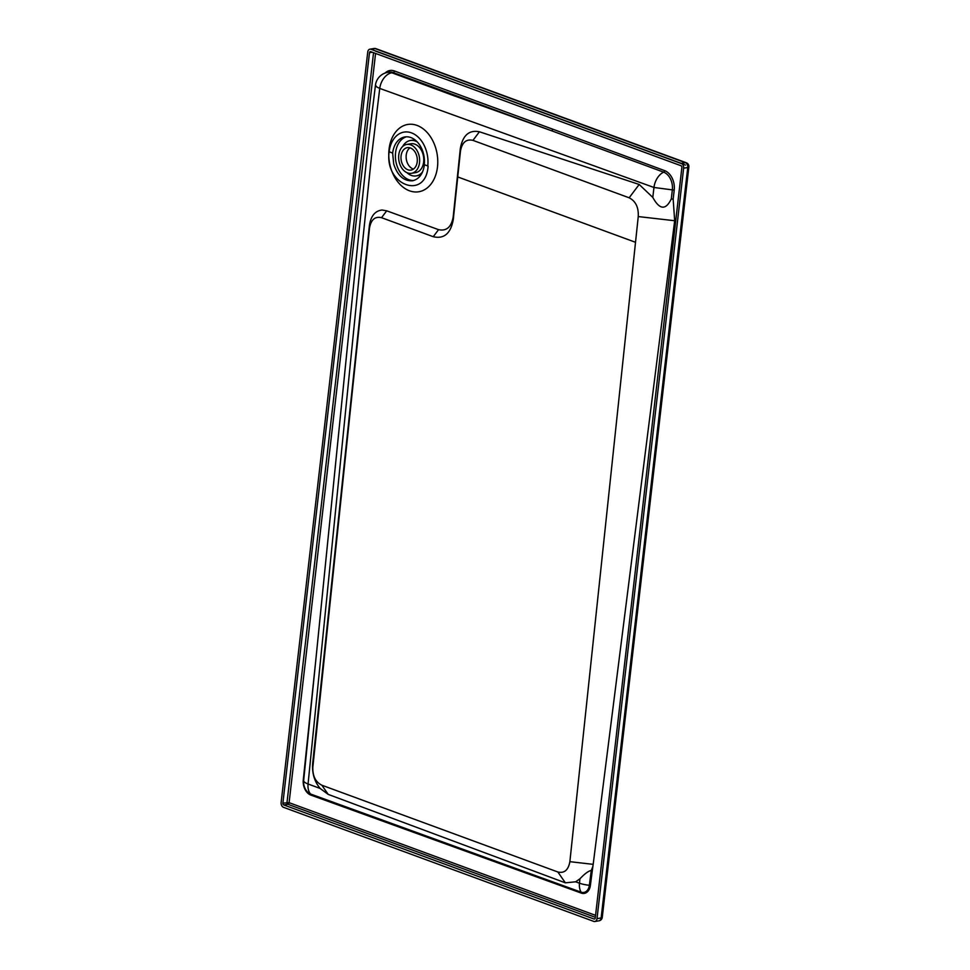 <?xml version="1.0" encoding="UTF-8"?>
<svg xmlns="http://www.w3.org/2000/svg" width="970" height="970" viewBox="0 0 970 970"><rect width="100%" height="100%" fill="white"/><g stroke="black" fill="none" stroke-linecap="round" stroke-linejoin="round"><path stroke-width="1.45" d="M674.671 220.736L593.179 864.343A31.428 22.298 80.7 0 1 592.828 866.646L591.263 870.454C588.45 870.987 584.667 873.776 579.927 878.82L575.622 881.803L565.364 882.833L328.212 794.394L320.124 788.44L308.06 783.99L362.489 243.021L371.243 158.935L379.743 88.415L653.962 187.477L672.343 189.877L671.313 198.862L673.168 199.226L674.671 220.736L638.248 216.565C638.721 207.386 635.677 201.129 629.154 197.795L472.96 140.371C466.218 138.819 462.047 142.432 460.447 151.187L453.293 219.511C450.735 233.491 444.066 239.226 433.25 236.704L381.537 217.692C375.05 216.177 371.049 219.62 369.509 228.011L312.837 767.173C312.546 776.024 315.565 782.038 321.87 785.227L557.859 871.994C564.334 873.509 568.347 870.066 569.875 861.675L638.248 216.565M320.124 788.44C314.413 781.456 311.928 773.138 312.667 763.475L369.4 225.549C370.819 216.043 375.038 210.866 382.059 210.017L386.703 210.817L438.549 229.66C446.455 231.357 451.341 227.138 453.172 217.013L453.293 219.511M389.055 149.21A34.108 24.201 -99.3 0 0 398.343 182.53A34.108 24.201 -99.3 0 0 437.482 167.022A34.108 24.201 -99.3 0 0 428.194 133.69A34.108 24.201 -99.3 0 0 389.055 149.21M370.989 49.288A3.953 2.801 80.7 0 0 369.909 49.179A3.953 2.801 80.7 0 0 367.739 52.041L281.13 802.493A3.953 2.801 80.7 0 0 283.495 807.319L593.761 921.391A3.953 2.801 80.7 0 0 594.84 921.5A3.953 2.801 80.7 0 0 597.011 918.626L683.632 168.186A3.953 2.801 80.7 0 0 681.255 163.36L370.989 49.288L375.111 48.609A3.953 2.801 -99.3 0 0 374.032 48.5L374.032 48.5A3.953 3.953 0 0 1 376.045 48.694A3.953 2.583 -69.8 0 0 375.111 48.609L685.378 162.681A3.953 2.583 -69.8 0 1 686.311 162.766L376.045 48.694M389.152 151.72C384.265 185.428 425.794 200.693 428.109 166.04L424.254 164.706A22.237 15.787 80.7 0 0 423.502 153.781A22.237 15.787 80.7 0 0 404.854 136.952A22.237 15.787 80.7 0 0 392.656 153.102L389.152 151.72M406.333 136.819A22.237 15.787 -99.3 0 0 396.342 163.554A22.237 15.787 -99.3 0 0 413.693 180.505M424.411 164.767C423.078 173.885 419.088 179.232 412.432 180.796C403.714 181.208 397.47 175.606 393.699 163.978L392.656 153.102M427.758 166.003A27.184 19.291 -99.3 0 0 411.462 132.854A27.184 19.291 -99.3 0 0 389.152 151.805M453.172 217.013L460.326 148.531C462.751 135.303 469.116 129.713 479.422 131.774L639.169 184.458L652.798 197.407C659.624 209.896 665.796 210.381 671.313 198.862M652.798 197.407L653.962 187.477A14.829 9.482 -70.3 0 1 663.674 172.175L551.469 130.732A1.479 0.97 110.2 0 0 552.658 129.143L394.402 70.956A1.479 0.97 110.2 0 1 393.202 72.544L551.469 130.732L454.008 95.763L391.819 72.774L393.202 72.544A14.829 10.524 80.7 0 0 389.164 72.132L387.782 72.362A14.829 10.524 80.7 0 1 391.819 72.774A14.829 9.845 -69.4 0 0 379.743 88.415L376.76 86.96L375.463 85.142C367.327 151.781 369.073 134.587 358.185 239.602L303.658 780.535A14.829 14.829 0 0 0 306.193 790.404A11.422 8.099 80.7 0 0 310.57 794.03L581.139 892.182A1.479 0.97 -70.5 0 1 581.309 893.103A11.143 7.905 80.7 0 0 590.366 885.513L589.36 885.283A10.136 7.19 80.7 0 1 581.139 892.182A14.829 9.603 109.9 0 1 579.478 883.197A14.829 4.086 5.8 0 0 589.36 885.283L591.263 870.454M369.4 225.549L369.509 228.011M460.326 148.531L460.447 151.187M312.667 763.475L312.837 767.173M593.179 864.343L569.875 861.675M282.888 803.136L369.497 52.695A1.479 1.055 80.7 0 1 370.71 51.652L680.988 165.725A1.479 1.055 80.7 0 1 681.874 167.543L595.253 917.984A1.479 1.055 80.7 0 1 594.04 919.014L283.773 804.942A1.479 1.055 80.7 0 1 282.888 803.136L289.096 802.675A1.479 0.97 -69.8 0 1 287.896 804.275A1.479 1.055 80.7 0 1 287.011 802.457L373.547 52.695M303.658 780.535A14.829 4.11 -174.3 0 0 308.06 783.99A14.829 9.712 110.2 0 0 310.57 794.03A1.479 0.97 -69.7 0 1 310.812 795.073A12.561 8.912 80.7 0 1 303.27 779.965L303.719 780.28M594.84 921.5L598.963 920.821A3.953 2.801 -99.3 0 0 601.133 917.959L687.754 167.507A3.953 1.043 6.6 0 0 688.87 166.925A3.953 3.953 0 0 0 686.311 162.766M683.632 168.186L687.754 167.507A3.953 2.801 -99.3 0 0 685.378 162.681L681.255 163.36M597.011 918.626L601.133 917.959A3.953 1.043 6.6 0 0 602.261 917.377L688.87 166.925M579.927 878.82L579.478 883.197L575.622 881.803M457.767 176.94L635.01 242.112M410.771 144.857A14.623 10.379 80.7 0 1 419.646 159.965A14.623 10.379 80.7 0 1 411.51 173.303A14.623 10.379 80.7 0 1 407.521 172.89A14.623 10.379 80.7 0 1 398.634 157.783A14.623 10.379 80.7 0 1 406.769 144.433A14.623 10.379 80.7 0 1 410.771 144.857M411.51 173.303L415.633 172.624A14.623 10.379 -99.3 0 0 423.769 159.286A14.623 10.379 -99.3 0 0 414.893 144.178A14.623 10.379 -99.3 0 0 410.904 143.766L406.769 144.433M409.983 147.828A11.373 8.075 -99.3 0 0 406.284 159.031A11.373 8.075 -99.3 0 0 413.038 168.925A11.373 8.075 -99.3 0 0 413.462 169.071M410.407 147.974A11.373 8.075 80.7 0 1 417.306 159.723A11.373 8.075 80.7 0 1 410.989 170.089A11.373 8.075 80.7 0 1 407.885 169.774A11.373 8.075 80.7 0 1 400.974 158.025A11.373 8.075 80.7 0 1 407.303 147.646A11.373 8.075 80.7 0 1 410.407 147.974M402.635 146.531A17.945 12.731 80.7 0 1 410.358 140.492A17.945 12.731 80.7 0 1 415.257 141.002A17.945 12.731 80.7 0 1 417.33 142.008M422.605 171.86A17.945 12.731 80.7 0 1 416.178 175.897A17.945 12.731 80.7 0 1 411.28 175.4A17.945 12.731 80.7 0 1 406.927 172.648M421.72 173.666A17.945 12.731 80.7 0 1 417.209 175.74L416.178 175.897M410.358 140.492L411.389 140.323A17.945 12.731 80.7 0 1 416.033 140.735M386.703 210.817L381.537 217.692M438.549 229.66L433.25 236.704M479.422 131.774L472.96 140.371M639.169 184.458L629.154 197.795M328.212 794.394L321.87 785.227M565.364 882.833L557.859 871.994M385.102 73.053A16.308 11.579 80.7 0 1 394.402 70.956M664.668 170.647A15.993 11.349 80.7 0 1 674.211 190.12L672.343 189.877A14.538 10.318 80.7 0 0 663.674 172.175A1.479 0.97 110.5 0 0 664.668 170.647L552.658 129.143M283.773 804.942L287.896 804.275L595.337 917.305M375.572 53.447L289.096 802.675L595.556 915.353M608.408 744.135L596.223 840.335M594.04 919.014L594.816 918.893M369.497 52.695L372.286 52.234M310.812 795.073L581.309 893.103M315.262 665.165L303.27 779.965M592.828 866.646L590.366 885.513M674.211 190.12L673.168 199.226M387.782 72.362A14.829 14.829 0 0 0 375.463 85.142M685.451 165.082L375.184 51.01M598.963 920.821A3.953 3.953 0 0 0 602.261 917.377M369.909 49.179L374.032 48.5"/></g></svg>
